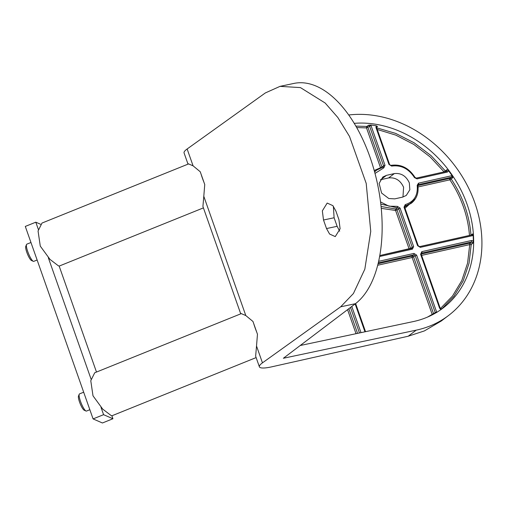 <?xml version="1.0" encoding="UTF-8"?>
<svg xmlns="http://www.w3.org/2000/svg" width="506" height="506" viewBox="0 0 506 506"><rect width="100%" height="100%" fill="white"/><g stroke="black" fill="none" stroke-linecap="round" stroke-linejoin="round"><path stroke-width="0.76" d="M445.609 171.559A1.157 0.955 52.9 0 0 445.337 170.92L446.943 169.7L448.658 170.876L452.155 175.69L452.781 177.72L451.542 177.189L418.418 184.614L417.861 185.506A1.157 0.348 -8.9 0 0 417.197 185.304L418.525 183.159A1.157 0.569 77.4 0 1 418.418 184.614L417.905 185M446.716 171.319L446.653 171.325A1.157 0.569 -102.6 0 0 446.526 171.389L446.943 169.7M448.658 170.876L447.386 172.072A1.157 0.569 -102.6 0 0 446.653 171.325L416.286 178.137L415.009 177.423C408.924 167.929 400.904 163.906 390.948 165.361L388.956 164.406L375.996 127.607L376.16 125.754L377.514 126.475L376.774 126.645L376.609 127.613L389.569 164.406M473.04 242.627L472.832 243.215L471.383 241.963A1.157 0.569 -102.6 0 0 471.484 240.508L473.35 241.001L472.768 242.798M440.403 308.546L452.503 296.048L461.769 280.634L467.576 263.133L469.713 244.607A1.157 0.569 77.4 0 1 469.815 243.152L471.383 241.963L421.7 253.108L421.201 254.233L420.587 254.233L421.808 251.653L471.484 240.508M421.612 255.397L469.713 244.607A1.157 0.43 -179 0 0 470.593 244.632A1.157 0.43 -179 0 0 471.225 244.436L469.068 263.171L463.186 280.868L453.819 296.453L441.574 309.09M472.832 243.215L471.225 244.436A1.157 0.955 52.9 0 0 469.815 243.152L421.15 254.063M432.459 314.745A1.157 0.614 58.3 0 1 432.181 314.416L412.143 257.516A1.157 0.569 77.4 0 1 412.251 256.061L413.819 254.872L378.324 262.835M409.133 248.971A1.157 0.569 77.4 0 1 409.133 248.965L395.578 210.464L381.265 208.364M381.081 206.492L395.679 209.01A1.157 0.569 -102.6 0 0 395.578 210.464L397.02 209.876A1.157 0.955 52.9 0 0 395.679 209.01L397.248 207.821L380.816 204.089M452.781 177.72L449.872 179.826L418.038 186.967M417.867 185.575L449.973 178.371A1.157 0.955 52.9 0 1 451.169 178.941C456.905 187.549 461.466 196.638 464.843 206.201C468.208 215.771 470.245 225.423 470.966 235.157M419.48 246.643L469.454 235.435A1.157 0.569 -102.6 0 0 469.454 235.442C468.746 225.809 466.728 216.258 463.401 206.796C460.062 197.334 455.552 188.346 449.872 179.826A1.157 0.569 -102.6 0 1 449.973 178.371L451.542 177.189A1.157 0.569 77.4 0 0 451.649 175.727L452.155 175.69M376.679 127.816L395.66 133.394L414.155 142.812L431.023 155.601L445.337 170.92L444.104 171.895L430.17 156.949L413.769 144.419L395.774 135.115L377.267 129.479M444.104 171.901A1.157 0.569 77.4 0 1 444.104 171.895L416.198 178.15M380.588 167.878A1.157 0.569 77.4 0 1 380.512 167.688L366.502 127.904A1.157 0.474 95.1 0 1 366.761 126.595A1.157 0.474 95.1 0 1 366.894 126.437L368.476 125.235L370.778 125.02L376.16 125.754M355.826 126.108L366.894 126.437A1.157 0.955 52.9 0 1 367.944 127.316L381.954 167.1L383.567 165.879L369.557 126.095L368.476 125.235M300.216 345.509L413.212 321.595A106.557 87.873 52.9 0 0 442.889 308.167A106.557 87.873 52.9 0 0 467.133 204.468A106.557 87.873 52.9 0 0 354.187 123.344M394.357 173.577C401.157 172.862 406.154 175.968 409.341 182.913L409.835 189.782L406.28 195.43L402.643 197.106L394.756 198.871L388.81 198.523L381.575 193.039L379.139 183.425L382.833 177.018L386.476 175.348L394.357 173.577L388.608 177.935L380.404 179.775M402.959 197.03L403.592 187.264C400.404 180.326 395.407 177.214 388.608 177.935M323.505 220.002L322.341 210.869L327.186 203.07L332.853 205.632L335.921 211.11L338.938 219.661L340.102 228.801L335.257 236.599L329.589 234.038L326.522 228.56L323.505 220.002L334.105 217.763L337.123 226.315L339.684 231.185M333.359 206.246L334.105 217.763M411.871 202.805L404.794 206.214L404.629 207.182L418.19 245.676L417.577 245.676L404.016 207.182L405.236 204.601C414.085 201.824 418.07 195.392 417.197 185.304M404.579 206.979L411.41 203.172C416.685 198.871 418.835 192.982 417.861 185.506M374.604 171.939L376.66 170.073L382.941 167.189L383.567 165.879L385.015 165.291L383.795 167.872L375.003 173.425M383.795 167.872A1.157 0.569 -102.6 0 0 383.061 167.125L376.666 170.073L374.541 171.698M245.796 315.542L240.54 313.303L202.919 206.461L203.798 196.29L245.796 315.542L252.968 321.468L257.465 334.251L256.523 346.003L262.456 362.853L340.652 306.819L353.416 293.531L364.832 269.16L370.746 231.362L366.205 183.4L349.507 136.424L337.825 117.493L325.156 103.003L300.425 87.595L280.027 86.362L265.334 92.946L187.138 148.979L193.077 165.829L187.821 163.59L184.07 152.945A23.162 4.737 -19.4 0 1 187.138 148.979M348.697 114.995A115.823 95.514 -127.1 0 1 468.379 187.593A115.823 95.514 -127.1 0 1 448.48 315.548A115.823 95.514 -127.1 0 1 416.223 330.152L283.366 358.267L355.446 303.689A115.823 61.081 -101.9 0 0 374.2 170.465A115.823 61.081 -101.9 0 0 293.809 83.446L280.027 86.362M262.456 362.853A23.162 4.737 160.6 0 0 259.388 366.818A23.162 4.737 160.6 0 0 271.64 366.85L408.197 336.224L424.389 330.918L441.276 321.006M193.077 165.829L200.243 171.762L204.747 184.545L203.798 196.29M259.388 366.818L255.638 356.173L256.523 346.003M427.469 317.104L435.242 312.6L415.205 255.707L413.819 254.872A1.157 0.569 77.4 0 0 413.921 253.417L416.647 255.119L436.804 312.518M473.199 235.442L472.737 235.613A1.157 0.569 -102.6 0 0 472.003 234.873A1.157 0.569 -102.6 0 0 471.877 234.929L472.579 233.936L473.199 235.442L473.35 241.001M370.778 125.02L370.999 125.501L366.502 127.904L356.66 127.55M447.386 172.072L417.014 178.884L414.484 177.606C408.646 168.625 401.043 164.792 391.676 166.101A1.157 0.569 -102.6 0 0 390.948 165.361M380.556 201.938L389 206.189L397.349 206.366L400.075 208.061L413.63 246.561L412.415 249.142A1.157 0.569 -102.6 0 0 411.682 248.395L411.682 248.395A1.157 0.569 -102.6 0 0 411.561 248.459L412.188 247.149L398.633 208.655L397.248 207.821A1.157 0.569 -102.6 0 0 397.349 206.366M382.024 167.391A1.157 0.955 52.9 0 0 381.954 167.1L374.212 170.503M472.073 234.866L419.563 246.631L418.19 245.676M410.638 248.629A1.157 0.955 52.9 0 0 410.575 248.37L413.63 246.561M411.751 248.389L379.823 255.543L410.575 248.37L397.02 209.876L400.075 208.061M433.686 314.093A1.157 0.955 52.9 0 0 433.623 313.828L413.592 256.928A1.157 0.955 52.9 0 0 412.251 256.061L378.108 263.721M435.286 313.201L435.242 312.6L436.684 312.012M421.188 253.493L421.7 253.108A1.157 0.569 -102.6 0 0 421.808 251.653M472.737 235.613L420.296 247.371A1.157 0.569 -102.6 0 0 419.563 246.631M405.236 204.601A1.157 0.569 77.4 0 1 405.135 206.056L404.617 206.442M417.014 178.884A1.157 0.569 -102.6 0 0 416.286 178.137M30.961 242.5L26.812 244.17A9.266 1.948 68 0 0 26.508 244.531L25.768 246.39A7.786 1.638 68 0 0 27.033 252.93A7.786 1.638 68 0 0 31.454 260.489L33.276 261.311A9.266 1.948 68 0 0 33.75 261.355L37.121 259.995M26.508 244.531A9.266 1.948 68 0 0 28.02 252.317A9.266 1.948 68 0 0 33.276 261.311M203.418 207.884L59.335 266.023L58.418 265.84L50.005 259.42L40.284 246.112L38.058 230.995L41.998 223.057L188.567 163.919M201.015 173.944A23.162 4.87 68 0 0 203.975 182.356M256.137 357.59L112.054 415.73L111.137 415.546L102.724 409.126L93.003 395.825L90.776 380.708L94.717 372.77L241.286 313.625M253.734 323.657A23.162 4.87 68 0 0 256.7 332.069M83.68 392.207L79.537 393.883A9.266 1.948 68 0 0 79.227 394.237L78.487 396.097A7.786 1.638 68 0 0 79.758 402.637A7.786 1.638 68 0 0 84.173 410.195L86.001 411.024A9.266 1.948 68 0 0 86.469 411.068L89.84 409.708M79.227 394.237A9.266 1.948 68 0 0 80.739 402.023A9.266 1.948 68 0 0 86.001 411.024M40.55 224.259L35.799 222.191L38.348 229.433M101.036 407.438L103.585 414.68L93.085 418.911L25.3 226.429L35.799 222.191M48.317 257.725L91.074 379.146M103.585 414.68L112.927 418.747L111.877 415.761M93.085 418.911L102.427 422.984L112.927 418.747M96.488 372.055L59.158 266.048M377.729 265.239L412.143 257.516L416.647 255.119M377.514 126.475L376.534 127.215M326.522 228.56L337.123 226.315M380.721 179.7L386.476 175.348M359.469 332.967L350.481 307.446M348.868 308.673L357.565 333.372M355.446 303.689L340.652 306.819M416.223 330.152L408.197 336.224M356.028 333.694L347.565 309.653M415.483 198.656L405.015 208.276M471.073 235.081L472.579 233.936M440.916 309.653L439.569 308.135L420.587 254.233M420.296 247.371L417.577 245.676M418.525 183.159L451.649 175.727M391.676 166.101L388.956 164.406M370.999 125.501L385.015 165.291M351.784 306.459L361.006 332.644M364.965 331.803L355.142 303.916M378.671 261.324L413.921 253.417M412.415 249.142L379.652 256.491M421.201 254.233L440.182 308.141L439.569 308.135M404.016 207.182L404.629 207.182M414.484 177.606L415.009 177.423M375.996 127.607L376.609 127.613M448.48 315.548L441.283 321.006M441.776 308.995L440.182 308.141M355.623 303.549L365.534 331.683"/></g></svg>
